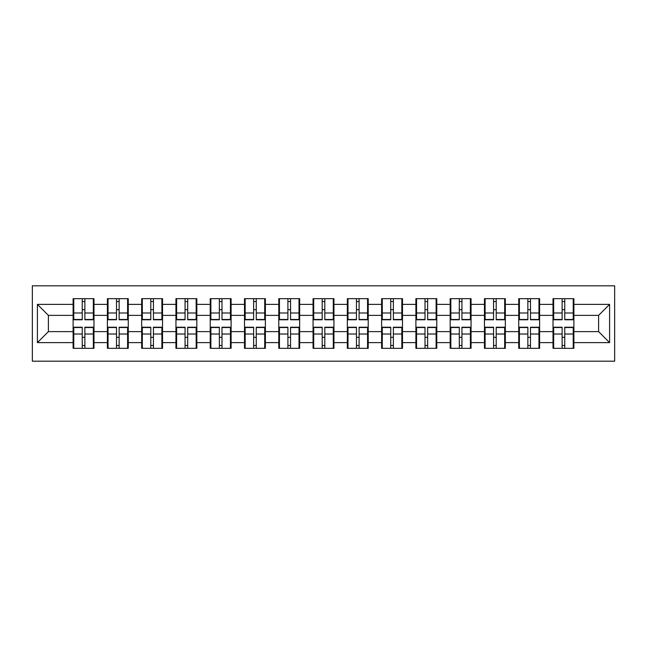 <?xml version="1.0" encoding="UTF-8"?>
<svg xmlns="http://www.w3.org/2000/svg" width="647" height="647" viewBox="0 0 647 647"><rect width="100%" height="100%" fill="white"/><g stroke="black" fill="none" stroke-linecap="round" stroke-linejoin="round"><path stroke-width="0.97" d="M32.35 361.188L614.65 361.188L614.65 285.812L32.35 285.812L32.35 361.188M573.889 337.451L573.226 337.451M553.67 337.451L553.015 337.451M553.015 309.549L553.67 309.549M573.226 309.549L573.889 309.549M573.889 306.694L573.226 306.694M553.67 306.694L553.015 306.694M553.015 340.306L553.67 340.306M573.226 340.306L573.889 340.306M539.614 337.451L538.951 337.451M519.395 337.451L518.732 337.451M518.732 309.549L519.395 309.549M538.951 309.549L539.614 309.549M539.614 306.694L538.951 306.694M519.395 306.694L518.732 306.694M518.732 340.306L519.395 340.306M538.951 340.306L539.614 340.306M505.331 337.451L504.676 337.451M485.113 337.451L484.457 337.451M484.457 309.549L485.113 309.549M504.676 309.549L505.331 309.549M505.331 306.694L504.676 306.694M485.113 306.694L484.457 306.694M484.457 340.306L485.113 340.306M504.676 340.306L505.331 340.306M471.056 337.451L470.393 337.451M450.838 337.451L450.175 337.451M450.175 309.549L450.838 309.549M470.393 309.549L471.056 309.549M471.056 306.694L470.393 306.694M450.838 306.694L450.175 306.694M450.175 340.306L450.838 340.306M470.393 340.306L471.056 340.306M436.774 337.451L436.118 337.451M416.555 337.451L415.9 337.451M415.9 309.549L416.555 309.549M436.118 309.549L436.774 309.549M436.774 306.694L436.118 306.694M416.555 306.694L415.9 306.694M415.9 340.306L416.555 340.306M436.118 340.306L436.774 340.306M402.499 337.451L401.836 337.451M382.28 337.451L381.617 337.451M381.617 309.549L382.28 309.549M401.836 309.549L402.499 309.549M402.499 306.694L401.836 306.694M382.28 306.694L381.617 306.694M381.617 340.306L382.28 340.306M401.836 340.306L402.499 340.306M368.216 337.451L367.561 337.451M347.997 337.451L347.342 337.451M347.342 309.549L347.997 309.549M367.561 309.549L368.216 309.549M368.216 306.694L367.561 306.694M347.997 306.694L347.342 306.694M347.342 340.306L347.997 340.306M367.561 340.306L368.216 340.306M333.941 337.451L333.278 337.451M313.722 337.451L313.059 337.451M313.059 309.549L313.722 309.549M333.278 309.549L333.941 309.549M333.941 306.694L333.278 306.694M313.722 306.694L313.059 306.694M313.059 340.306L313.722 340.306M333.278 340.306L333.941 340.306M299.658 337.451L299.003 337.451M279.439 337.451L278.784 337.451M278.784 309.549L279.439 309.549M299.003 309.549L299.658 309.549M299.658 306.694L299.003 306.694M279.439 306.694L278.784 306.694M278.784 340.306L279.439 340.306M299.003 340.306L299.658 340.306M265.383 337.451L264.72 337.451M245.164 337.451L244.501 337.451M244.501 309.549L245.164 309.549M264.72 309.549L265.383 309.549M265.383 306.694L264.72 306.694M245.164 306.694L244.501 306.694M244.501 340.306L245.164 340.306M264.72 340.306L265.383 340.306M231.1 337.451L230.445 337.451M210.882 337.451L210.226 337.451M210.226 309.549L210.882 309.549M230.445 309.549L231.1 309.549M231.1 306.694L230.445 306.694M210.882 306.694L210.226 306.694M210.226 340.306L210.882 340.306M230.445 340.306L231.1 340.306M196.825 337.451L196.162 337.451M176.607 337.451L175.944 337.451M175.944 309.549L176.607 309.549M196.162 309.549L196.825 309.549M196.825 306.694L196.162 306.694M176.607 306.694L175.944 306.694M175.944 340.306L176.607 340.306M196.162 340.306L196.825 340.306M162.543 337.451L161.887 337.451M142.324 337.451L141.669 337.451M141.669 309.549L142.324 309.549M161.887 309.549L162.543 309.549M162.543 306.694L161.887 306.694M142.324 306.694L141.669 306.694M141.669 340.306L142.324 340.306M161.887 340.306L162.543 340.306M128.268 337.451L127.605 337.451M108.049 337.451L107.386 337.451M107.386 309.549L108.049 309.549M127.605 309.549L128.268 309.549M128.268 306.694L127.605 306.694M108.049 306.694L107.386 306.694M107.386 340.306L108.049 340.306M127.605 340.306L128.268 340.306M598.612 331.628L598.612 315.372L573.889 315.372L573.889 331.628L598.612 331.628L609.595 342.619L609.595 304.381L573.889 304.381L573.889 298.671L553.015 298.671L553.015 315.372L539.614 315.372L539.614 331.628L553.015 331.628L553.015 315.372M609.595 342.619L573.889 342.619L573.889 348.329L553.015 348.329L553.015 342.619L539.614 342.619L539.614 348.329L518.732 348.329L518.732 342.619L505.331 342.619L505.331 348.329L484.457 348.329L484.457 342.619L471.056 342.619L471.056 348.329L450.175 348.329L450.175 342.619L436.774 342.619L436.774 348.329L415.9 348.329L415.9 342.619L402.499 342.619L402.499 348.329L381.617 348.329L381.617 342.619L368.216 342.619L368.216 348.329L347.342 348.329L347.342 342.619L333.941 342.619L333.941 348.329L313.059 348.329L313.059 342.619L299.658 342.619L299.658 348.329L278.784 348.329L278.784 342.619L265.383 342.619L265.383 348.329L244.501 348.329L244.501 342.619L231.1 342.619L231.1 348.329L210.226 348.329L210.226 342.619L196.825 342.619L196.825 348.329L175.944 348.329L175.944 342.619L162.543 342.619L162.543 348.329L141.669 348.329L141.669 342.619L128.268 342.619L128.268 348.329L107.386 348.329L107.386 342.619L93.985 342.619L93.985 348.329L73.111 348.329L73.111 342.619L37.405 342.619L37.405 304.381L73.111 304.381L73.111 315.372L48.388 315.372L48.388 331.628L73.111 331.628L73.111 315.372M553.015 304.381L539.614 304.381L539.614 298.671L518.732 298.671L518.732 304.381L505.331 304.381L505.331 298.671L484.457 298.671L484.457 304.381L471.056 304.381L471.056 298.671L450.175 298.671L450.175 304.381L436.774 304.381L436.774 298.671L415.9 298.671L415.9 304.381L402.499 304.381L402.499 298.671L381.617 298.671L381.617 304.381L368.216 304.381L368.216 298.671L347.342 298.671L347.342 304.381L333.941 304.381L333.941 298.671L313.059 298.671L313.059 304.381L299.658 304.381L299.658 298.671L278.784 298.671L278.784 304.381L265.383 304.381L265.383 298.671L244.501 298.671L244.501 304.381L231.1 304.381L231.1 298.671L210.226 298.671L210.226 304.381L196.825 304.381L196.825 298.671L175.944 298.671L175.944 304.381L162.543 304.381L162.543 298.671L141.669 298.671L141.669 304.381L128.268 304.381L128.268 298.671L107.386 298.671L107.386 304.381L93.985 304.381L93.985 298.671L73.111 298.671L73.111 304.381M553.015 331.628L553.015 342.619M539.614 331.628L539.614 342.619M539.614 304.381L539.614 315.372M505.331 331.628L518.732 331.628L518.732 315.372L505.331 315.372L505.331 342.619M518.732 331.628L518.732 342.619M518.732 304.381L518.732 315.372M505.331 304.381L505.331 315.372M471.056 331.628L484.457 331.628L484.457 315.372L471.056 315.372L471.056 342.619M484.457 331.628L484.457 342.619M484.457 304.381L484.457 315.372M471.056 304.381L471.056 315.372M436.774 331.628L450.175 331.628L450.175 315.372L436.774 315.372L436.774 342.619M450.175 331.628L450.175 342.619M450.175 304.381L450.175 315.372M436.774 304.381L436.774 315.372M402.499 331.628L415.9 331.628L415.9 315.372L402.499 315.372L402.499 342.619M415.9 331.628L415.9 342.619M415.9 304.381L415.9 315.372M402.499 304.381L402.499 315.372M368.216 331.628L381.617 331.628L381.617 315.372L368.216 315.372L368.216 342.619M381.617 331.628L381.617 342.619M381.617 304.381L381.617 315.372M368.216 304.381L368.216 315.372M333.941 331.628L347.342 331.628L347.342 315.372L333.941 315.372L333.941 342.619M347.342 331.628L347.342 342.619M347.342 304.381L347.342 315.372M333.941 304.381L333.941 315.372M299.658 331.628L313.059 331.628L313.059 315.372L299.658 315.372L299.658 342.619M313.059 331.628L313.059 342.619M313.059 304.381L313.059 315.372M299.658 304.381L299.658 315.372M265.383 331.628L278.784 331.628L278.784 315.372L265.383 315.372L265.383 342.619M278.784 331.628L278.784 342.619M278.784 304.381L278.784 315.372M265.383 304.381L265.383 315.372M231.1 331.628L244.501 331.628L244.501 315.372L231.1 315.372L231.1 342.619M244.501 331.628L244.501 342.619M244.501 304.381L244.501 315.372M231.1 304.381L231.1 315.372M196.825 331.628L210.226 331.628L210.226 315.372L196.825 315.372L196.825 342.619M210.226 331.628L210.226 342.619M210.226 304.381L210.226 315.372M196.825 304.381L196.825 315.372M162.543 331.628L175.944 331.628L175.944 315.372L162.543 315.372L162.543 342.619M175.944 331.628L175.944 342.619M175.944 304.381L175.944 315.372M162.543 304.381L162.543 315.372M128.268 331.628L141.669 331.628L141.669 315.372L128.268 315.372L128.268 342.619M141.669 331.628L141.669 342.619M141.669 304.381L141.669 315.372M128.268 304.381L128.268 315.372M93.985 331.628L107.386 331.628L107.386 315.372L93.985 315.372L93.985 342.619M107.386 331.628L107.386 342.619M107.386 304.381L107.386 315.372M93.985 304.381L93.985 315.372M93.985 337.451L93.33 337.451M73.774 337.451L73.111 337.451M73.111 309.549L73.774 309.549M93.33 309.549L93.985 309.549M93.985 306.694L93.33 306.694M73.774 306.694L73.111 306.694M73.111 340.306L73.774 340.306M93.33 340.306L93.985 340.306M73.111 331.628L73.111 342.619M48.388 331.628L37.405 342.619M37.405 304.381L48.388 315.372M573.889 331.628L573.889 342.619M573.889 304.381L573.889 315.372M609.595 304.381L598.612 315.372M93.33 298.671L93.33 319.764L84.87 319.764L84.87 298.671M82.234 298.671L82.234 319.764L73.774 319.764L73.774 298.671M82.234 301.526L84.87 301.526M84.87 309.654L82.234 309.654M73.774 348.329L73.774 327.236L82.234 327.236L82.234 348.329M84.87 348.329L84.87 327.236L93.33 327.236L93.33 348.329M84.87 345.474L82.234 345.474M82.234 337.346L84.87 337.346M127.605 298.671L127.605 319.764L119.145 319.764L119.145 298.671M116.509 298.671L116.509 319.764L108.049 319.764L108.049 298.671M116.509 301.526L119.145 301.526M119.145 309.654L116.509 309.654M161.887 298.671L161.887 319.764L153.428 319.764L153.428 298.671M150.791 298.671L150.791 319.764L142.324 319.764L142.324 298.671M150.791 301.526L153.428 301.526M153.428 309.654L150.791 309.654M196.162 298.671L196.162 319.764L187.703 319.764L187.703 298.671M185.066 298.671L185.066 319.764L176.607 319.764L176.607 298.671M185.066 301.526L187.703 301.526M187.703 309.654L185.066 309.654M230.445 298.671L230.445 319.764L221.986 319.764L221.986 298.671M219.349 298.671L219.349 319.764L210.882 319.764L210.882 298.671M219.349 301.526L221.986 301.526M221.986 309.654L219.349 309.654M264.72 298.671L264.72 319.764L256.261 319.764L256.261 298.671M253.624 298.671L253.624 319.764L245.164 319.764L245.164 298.671M253.624 301.526L256.261 301.526M256.261 309.654L253.624 309.654M108.049 348.329L108.049 327.236L116.509 327.236L116.509 348.329M119.145 348.329L119.145 327.236L127.605 327.236L127.605 348.329M119.145 345.474L116.509 345.474M116.509 337.346L119.145 337.346M142.324 348.329L142.324 327.236L150.791 327.236L150.791 348.329M153.428 348.329L153.428 327.236L161.887 327.236L161.887 348.329M153.428 345.474L150.791 345.474M150.791 337.346L153.428 337.346M176.607 348.329L176.607 327.236L185.066 327.236L185.066 348.329M187.703 348.329L187.703 327.236L196.162 327.236L196.162 348.329M187.703 345.474L185.066 345.474M185.066 337.346L187.703 337.346M210.882 348.329L210.882 327.236L219.349 327.236L219.349 348.329M221.986 348.329L221.986 327.236L230.445 327.236L230.445 348.329M221.986 345.474L219.349 345.474M219.349 337.346L221.986 337.346M245.164 348.329L245.164 327.236L253.624 327.236L253.624 348.329M256.261 348.329L256.261 327.236L264.72 327.236L264.72 348.329M256.261 345.474L253.624 345.474M253.624 337.346L256.261 337.346M299.003 298.671L299.003 319.764L290.543 319.764L290.543 298.671M287.899 298.671L287.899 319.764L279.439 319.764L279.439 298.671M287.899 301.526L290.543 301.526M290.543 309.654L287.899 309.654M279.439 348.329L279.439 327.236L287.899 327.236L287.899 348.329M290.543 348.329L290.543 327.236L299.003 327.236L299.003 348.329M290.543 345.474L287.899 345.474M287.899 337.346L290.543 337.346M333.278 298.671L333.278 319.764L324.818 319.764L324.818 298.671M322.182 298.671L322.182 319.764L313.722 319.764L313.722 298.671M322.182 301.526L324.818 301.526M324.818 309.654L322.182 309.654M313.722 348.329L313.722 327.236L322.182 327.236L322.182 348.329M324.818 348.329L324.818 327.236L333.278 327.236L333.278 348.329M324.818 345.474L322.182 345.474M322.182 337.346L324.818 337.346M367.561 298.671L367.561 319.764L359.101 319.764L359.101 298.671M356.457 298.671L356.457 319.764L347.997 319.764L347.997 298.671M356.457 301.526L359.101 301.526M359.101 309.654L356.457 309.654M347.997 348.329L347.997 327.236L356.457 327.236L356.457 348.329M359.101 348.329L359.101 327.236L367.561 327.236L367.561 348.329M359.101 345.474L356.457 345.474M356.457 337.346L359.101 337.346M401.836 298.671L401.836 319.764L393.376 319.764L393.376 298.671M390.739 298.671L390.739 319.764L382.28 319.764L382.28 298.671M390.739 301.526L393.376 301.526M393.376 309.654L390.739 309.654M382.28 348.329L382.28 327.236L390.739 327.236L390.739 348.329M393.376 348.329L393.376 327.236L401.836 327.236L401.836 348.329M393.376 345.474L390.739 345.474M390.739 337.346L393.376 337.346M436.118 298.671L436.118 319.764L427.651 319.764L427.651 298.671M425.014 298.671L425.014 319.764L416.555 319.764L416.555 298.671M425.014 301.526L427.651 301.526M427.651 309.654L425.014 309.654M416.555 348.329L416.555 327.236L425.014 327.236L425.014 348.329M427.651 348.329L427.651 327.236L436.118 327.236L436.118 348.329M427.651 345.474L425.014 345.474M425.014 337.346L427.651 337.346M470.393 298.671L470.393 319.764L461.934 319.764L461.934 298.671M459.297 298.671L459.297 319.764L450.838 319.764L450.838 298.671M459.297 301.526L461.934 301.526M461.934 309.654L459.297 309.654M450.838 348.329L450.838 327.236L459.297 327.236L459.297 348.329M461.934 348.329L461.934 327.236L470.393 327.236L470.393 348.329M461.934 345.474L459.297 345.474M459.297 337.346L461.934 337.346M504.676 298.671L504.676 319.764L496.209 319.764L496.209 298.671M493.572 298.671L493.572 319.764L485.113 319.764L485.113 298.671M493.572 301.526L496.209 301.526M496.209 309.654L493.572 309.654M485.113 348.329L485.113 327.236L493.572 327.236L493.572 348.329M496.209 348.329L496.209 327.236L504.676 327.236L504.676 348.329M496.209 345.474L493.572 345.474M493.572 337.346L496.209 337.346M538.951 298.671L538.951 319.764L530.491 319.764L530.491 298.671M527.855 298.671L527.855 319.764L519.395 319.764L519.395 298.671M527.855 301.526L530.491 301.526M530.491 309.654L527.855 309.654M519.395 348.329L519.395 327.236L527.855 327.236L527.855 348.329M530.491 348.329L530.491 327.236L538.951 327.236L538.951 348.329M530.491 345.474L527.855 345.474M527.855 337.346L530.491 337.346M573.226 298.671L573.226 319.764L564.766 319.764L564.766 298.671M562.13 298.671L562.13 319.764L553.67 319.764L553.67 298.671M562.13 301.526L564.766 301.526M564.766 309.654L562.13 309.654M553.67 348.329L553.67 327.236L562.13 327.236L562.13 348.329M564.766 348.329L564.766 327.236L573.226 327.236L573.226 348.329M564.766 345.474L562.13 345.474M562.13 337.346L564.766 337.346M82.234 312.986L73.774 312.986M82.234 319.481L73.774 319.481M93.33 312.986L84.87 312.986M93.33 319.481L84.87 319.481M84.87 334.014L93.33 334.014M84.87 327.519L93.33 327.519M73.774 334.014L82.234 334.014M73.774 327.519L82.234 327.519M116.509 312.986L108.049 312.986M116.509 319.481L108.049 319.481M127.605 312.986L119.145 312.986M127.605 319.481L119.145 319.481M150.791 312.986L142.324 312.986M150.791 319.481L142.324 319.481M161.887 312.986L153.428 312.986M161.887 319.481L153.428 319.481M185.066 312.986L176.607 312.986M185.066 319.481L176.607 319.481M196.162 312.986L187.703 312.986M196.162 319.481L187.703 319.481M219.349 312.986L210.882 312.986M219.349 319.481L210.882 319.481M230.445 312.986L221.986 312.986M230.445 319.481L221.986 319.481M253.624 312.986L245.164 312.986M253.624 319.481L245.164 319.481M264.72 312.986L256.261 312.986M264.72 319.481L256.261 319.481M119.145 334.014L127.605 334.014M119.145 327.519L127.605 327.519M108.049 334.014L116.509 334.014M108.049 327.519L116.509 327.519M153.428 334.014L161.887 334.014M153.428 327.519L161.887 327.519M142.324 334.014L150.791 334.014M142.324 327.519L150.791 327.519M187.703 334.014L196.162 334.014M187.703 327.519L196.162 327.519M176.607 334.014L185.066 334.014M176.607 327.519L185.066 327.519M221.986 334.014L230.445 334.014M221.986 327.519L230.445 327.519M210.882 334.014L219.349 334.014M210.882 327.519L219.349 327.519M256.261 334.014L264.72 334.014M256.261 327.519L264.72 327.519M245.164 334.014L253.624 334.014M245.164 327.519L253.624 327.519M287.899 312.986L279.439 312.986M287.899 319.481L279.439 319.481M299.003 312.986L290.543 312.986M299.003 319.481L290.543 319.481M290.543 334.014L299.003 334.014M290.543 327.519L299.003 327.519M279.439 334.014L287.899 334.014M279.439 327.519L287.899 327.519M322.182 312.986L313.722 312.986M322.182 319.481L313.722 319.481M333.278 312.986L324.818 312.986M333.278 319.481L324.818 319.481M324.818 334.014L333.278 334.014M324.818 327.519L333.278 327.519M313.722 334.014L322.182 334.014M313.722 327.519L322.182 327.519M356.457 312.986L347.997 312.986M356.457 319.481L347.997 319.481M367.561 312.986L359.101 312.986M367.561 319.481L359.101 319.481M359.101 334.014L367.561 334.014M359.101 327.519L367.561 327.519M347.997 334.014L356.457 334.014M347.997 327.519L356.457 327.519M390.739 312.986L382.28 312.986M390.739 319.481L382.28 319.481M401.836 312.986L393.376 312.986M401.836 319.481L393.376 319.481M393.376 334.014L401.836 334.014M393.376 327.519L401.836 327.519M382.28 334.014L390.739 334.014M382.28 327.519L390.739 327.519M425.014 312.986L416.555 312.986M425.014 319.481L416.555 319.481M436.118 312.986L427.651 312.986M436.118 319.481L427.651 319.481M427.651 334.014L436.118 334.014M427.651 327.519L436.118 327.519M416.555 334.014L425.014 334.014M416.555 327.519L425.014 327.519M459.297 312.986L450.838 312.986M459.297 319.481L450.838 319.481M470.393 312.986L461.934 312.986M470.393 319.481L461.934 319.481M461.934 334.014L470.393 334.014M461.934 327.519L470.393 327.519M450.838 334.014L459.297 334.014M450.838 327.519L459.297 327.519M493.572 312.986L485.113 312.986M493.572 319.481L485.113 319.481M504.676 312.986L496.209 312.986M504.676 319.481L496.209 319.481M496.209 334.014L504.676 334.014M496.209 327.519L504.676 327.519M485.113 334.014L493.572 334.014M485.113 327.519L493.572 327.519M527.855 312.986L519.395 312.986M527.855 319.481L519.395 319.481M538.951 312.986L530.491 312.986M538.951 319.481L530.491 319.481M530.491 334.014L538.951 334.014M530.491 327.519L538.951 327.519M519.395 334.014L527.855 334.014M519.395 327.519L527.855 327.519M562.13 312.986L553.67 312.986M562.13 319.481L553.67 319.481M573.226 312.986L564.766 312.986M573.226 319.481L564.766 319.481M564.766 334.014L573.226 334.014M564.766 327.519L573.226 327.519M553.67 334.014L562.13 334.014M553.67 327.519L562.13 327.519"/></g></svg>
